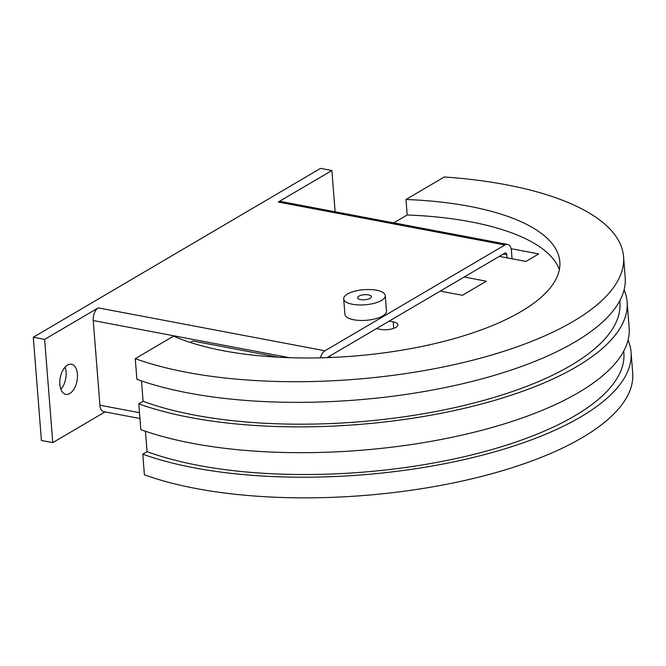<?xml version="1.0" encoding="UTF-8"?>
<svg xmlns="http://www.w3.org/2000/svg" width="666" height="666" viewBox="0 0 666 666"><rect width="100%" height="100%" fill="white"/><g stroke="black" fill="none" stroke-linecap="round" stroke-linejoin="round"><path stroke-width="1" d="M59.865 384.449A15.285 8.525 -79.3 0 1 71.487 364.269A15.285 8.525 -79.3 0 1 77.422 374.134A15.285 8.525 -79.3 0 1 65.801 394.314A15.285 8.525 -79.3 0 1 59.865 384.449M60.881 389.285A15.285 8.525 100.7 0 0 66.084 371.986A15.285 8.525 100.7 0 0 65.068 367.157M385.264 295.604L386.488 311.097A20.846 7.584 175.5 0 1 375.541 318.756A20.846 7.584 175.5 0 1 353.738 319.763A20.846 7.584 175.5 0 1 344.921 314.369L343.698 298.876A20.846 7.584 -4.5 0 0 352.514 304.279A20.846 7.584 -4.5 0 0 374.325 303.271A20.846 7.584 -4.5 0 0 385.264 295.604A20.846 7.584 -4.5 0 0 376.448 290.21A20.846 7.584 -4.5 0 0 354.645 291.217A20.846 7.584 -4.5 0 0 343.698 298.876M360.497 299.592A6.951 2.531 175.5 0 1 357.559 297.785A6.951 2.531 175.5 0 1 361.205 295.238A6.951 2.531 175.5 0 1 368.473 294.896A6.951 2.531 175.5 0 1 371.412 296.695A6.951 2.531 175.5 0 1 367.765 299.25A6.951 2.531 175.5 0 1 360.497 299.592M327.081 357.634L504.928 253.08A2.781 1.548 -79.3 0 1 505.652 252.93A2.781 1.548 -79.3 0 1 506.726 254.72L506.976 257.834M320.471 357.825A10.007 5.578 -79.3 0 1 324.95 350.782L504.961 244.955A10.007 5.578 -79.3 0 1 507.55 244.414A10.007 5.578 -79.3 0 1 511.438 250.874L512.062 258.799M105.053 411.904L52.764 442.649L44.639 339.394L33.3 337.246L320.546 168.381L331.876 170.529L278.263 202.048A10.007 5.578 -79.3 0 1 280.852 201.507L507.55 244.414M139.96 418.506L103.788 411.663A10.007 5.578 -79.3 0 1 99.9 405.211L93.24 320.546A10.007 5.578 -79.3 0 1 98.252 307.875L324.95 350.782M44.639 339.394L98.252 307.875M331.876 170.529L335.123 211.78M33.3 337.246L41.425 440.501L52.764 442.649M486.338 281.219L462.404 295.288L440.259 291.092L462.404 295.288L486.338 281.21L464.194 277.023L486.338 281.21M250.225 400.757A277.98 101.14 -4.5 0 0 625.183 277.381L623.559 256.735A277.98 101.14 175.5 0 1 248.601 380.111A277.98 101.14 175.5 0 1 135.248 358.649L136.88 379.304A277.98 101.14 -4.5 0 0 250.225 400.757M393.764 222.877L407.201 214.976L405.985 199.492L444.28 176.981A277.98 101.14 175.5 0 1 623.559 256.735M619.78 300.791L619.904 302.472A270.746 98.51 175.5 0 1 477.797 402.006A270.746 98.51 175.5 0 1 194.564 415.093A270.746 98.51 175.5 0 1 143.098 401.307L141.492 380.927M254.187 451.09A277.98 101.14 -4.5 0 0 629.145 327.722L627.114 301.906A277.98 101.14 175.5 0 1 252.156 425.283A277.98 101.14 175.5 0 1 138.803 403.821L140.834 429.637A277.98 101.14 -4.5 0 0 254.187 451.09M624.092 289.81A277.98 101.14 175.5 0 1 627.114 301.906M257.742 496.262A277.98 101.14 -4.5 0 0 632.7 372.893L631.077 352.239A277.98 101.14 175.5 0 1 256.119 475.616A277.98 101.14 175.5 0 1 142.765 454.162L144.389 474.808A277.98 101.14 -4.5 0 0 257.742 496.262M628.055 340.143A277.98 101.14 175.5 0 1 631.077 352.239M623.734 351.132L623.867 352.805A270.746 98.51 175.5 0 1 481.759 452.347A270.746 98.51 175.5 0 1 198.526 465.426A270.746 98.51 175.5 0 1 147.053 451.64L145.454 431.26M405.985 199.492A214.044 77.88 175.5 0 1 469.314 206.302A214.044 77.88 175.5 0 1 559.823 261.746A214.044 77.88 175.5 0 1 447.477 340.443A214.044 77.88 175.5 0 1 223.56 350.782A214.044 77.88 175.5 0 1 173.543 336.139L135.248 358.649M407.201 214.976A214.044 77.88 175.5 0 1 470.537 221.795A214.044 77.88 175.5 0 1 559.365 269.58M389.194 321.12L393.198 321.878A11.122 4.046 175.5 0 1 397.902 324.758A11.122 4.046 175.5 0 1 392.066 328.846A11.122 4.046 175.5 0 1 380.436 329.379L376.432 328.621M511.08 248.693L538.744 253.929L525.982 261.43L499.309 256.385M328.554 356.768L332.084 357.434M190.351 342.466L192.84 341L278.455 357.201M142.765 454.162L147.053 451.64M138.803 403.821L143.098 401.307M503.255 254.062L506.726 254.72M278.263 202.048L504.961 244.955M99.9 405.211L139.502 412.704M93.24 320.546L289.485 357.684M393.706 328.338L393.198 321.878"/></g></svg>
